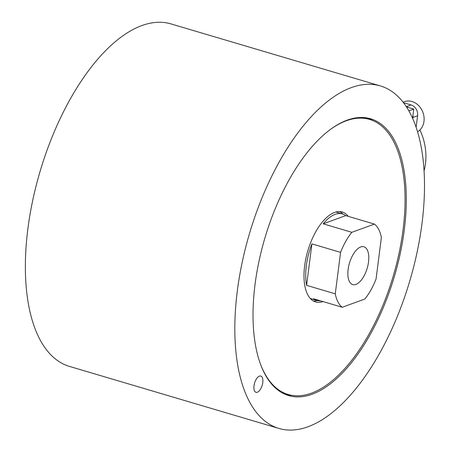 <?xml version="1.0" encoding="UTF-8"?>
<svg xmlns="http://www.w3.org/2000/svg" width="451" height="451" viewBox="0 0 451 451"><rect width="100%" height="100%" fill="white"/><g stroke="black" fill="none" stroke-linecap="round" stroke-linejoin="round"><path stroke-width="0.68" d="M380.385 85.927L170.935 23.892A178.613 83.582 106.5 0 0 40.071 171.414A178.613 83.582 106.5 0 0 69.482 366.415L278.932 428.45A178.613 83.582 106.5 0 0 328.886 415.168A178.613 83.582 106.5 0 0 420.642 233.004A178.613 83.582 106.5 0 0 380.385 85.927A178.613 83.582 106.5 0 0 249.521 233.455A178.613 83.582 106.5 0 0 278.932 428.45M286.03 394.67A144.337 67.537 106.5 0 0 291.622 395.307M333.182 381.591A144.337 67.537 106.5 0 0 403.741 233.906A144.337 67.537 106.5 0 0 370.649 118.793A144.337 67.537 106.5 0 0 264.9 238.01A144.337 67.537 106.5 0 0 288.668 395.583A144.337 67.537 106.5 0 0 333.182 381.591M372.977 120.637A144.337 67.537 106.5 0 0 367.943 118.123M355.929 284.412A19.731 9.234 -73.5 0 1 352.721 284.598A19.731 9.234 -73.5 0 1 349.474 263.057A19.731 9.234 -73.5 0 1 363.929 246.765A19.731 9.234 -73.5 0 1 367.982 265.126A19.731 9.234 -73.5 0 1 355.929 284.412M320.503 300.823A45.106 21.107 -73.5 0 1 316.85 300.439A45.106 21.107 -73.5 0 1 313.575 298.771L342.241 307.261L364.814 299.047A45.106 21.107 106.5 0 0 376.072 278.989L381.377 237.519A45.106 21.107 106.5 0 0 374.409 224.096L351.836 232.316A45.106 21.107 106.5 0 0 340.578 252.374L335.273 293.838A45.106 21.107 106.5 0 0 342.241 307.261M335.273 293.838L306.607 285.348A45.106 21.107 -73.5 0 1 311.912 243.884L340.578 252.374M351.836 232.316L323.17 223.826A45.106 21.107 -73.5 0 1 342.467 213.943A45.106 21.107 -73.5 0 1 345.742 215.606L374.409 224.096M259.421 376.134A8.479 3.969 -73.5 0 1 260.802 376.055A8.479 3.969 -73.5 0 1 262.194 385.312A8.479 3.969 -73.5 0 1 255.982 392.314A8.479 3.969 -73.5 0 1 254.24 384.421A8.479 3.969 -73.5 0 1 259.421 376.134M362.813 117.502A143.435 67.114 -73.5 0 1 365.045 118.077L369.628 119.436A143.435 67.114 -73.5 0 1 393.249 276.023A143.435 67.114 -73.5 0 1 288.161 394.49A143.435 67.114 -73.5 0 1 260.43 363.985M288.161 394.49L283.572 393.131A143.435 67.114 -73.5 0 1 281.39 392.398M329.76 129.916A143.435 67.114 -73.5 0 1 346.329 120.767A143.435 67.114 -73.5 0 1 369.628 119.436M313.36 300.992A46.91 21.952 106.5 0 0 317.301 300.558M342.912 214.084A46.91 21.952 106.5 0 0 339.845 211.575M323.012 301.567A46.91 21.952 -73.5 0 1 315.57 301.939A46.91 21.952 -73.5 0 1 305.93 258.276A46.91 21.952 -73.5 0 1 334.597 212.421A46.91 21.952 -73.5 0 1 342.219 211.987A46.91 21.952 -73.5 0 1 348.257 216.35M311.912 243.884L306.607 285.348M345.742 215.606L323.17 223.826M424.064 170.856A53.224 44.446 -110 0 0 419.937 129.961M406.255 106.588L406.385 106.628A9.02 7.532 70 0 1 408.211 107.434M416.121 127.278L417.598 115.76A9.02 7.532 -110 0 0 411.047 104.931L403.487 102.693M412.969 115.309A9.02 7.532 70 0 1 412.936 117.457L412.778 118.681M417.57 131.793A16.507 13.784 -110 0 0 422.474 111.296A16.507 13.784 -110 0 0 404.35 101.678L403.064 102.146M406.475 106.921L413.77 109.08L408.865 110.867M413.77 109.08L412.592 118.263M411.047 104.931L406.385 106.628M412.936 117.457L417.598 115.76M310.305 298.5L316.85 300.439M335.922 212.004L342.467 213.943"/></g></svg>
